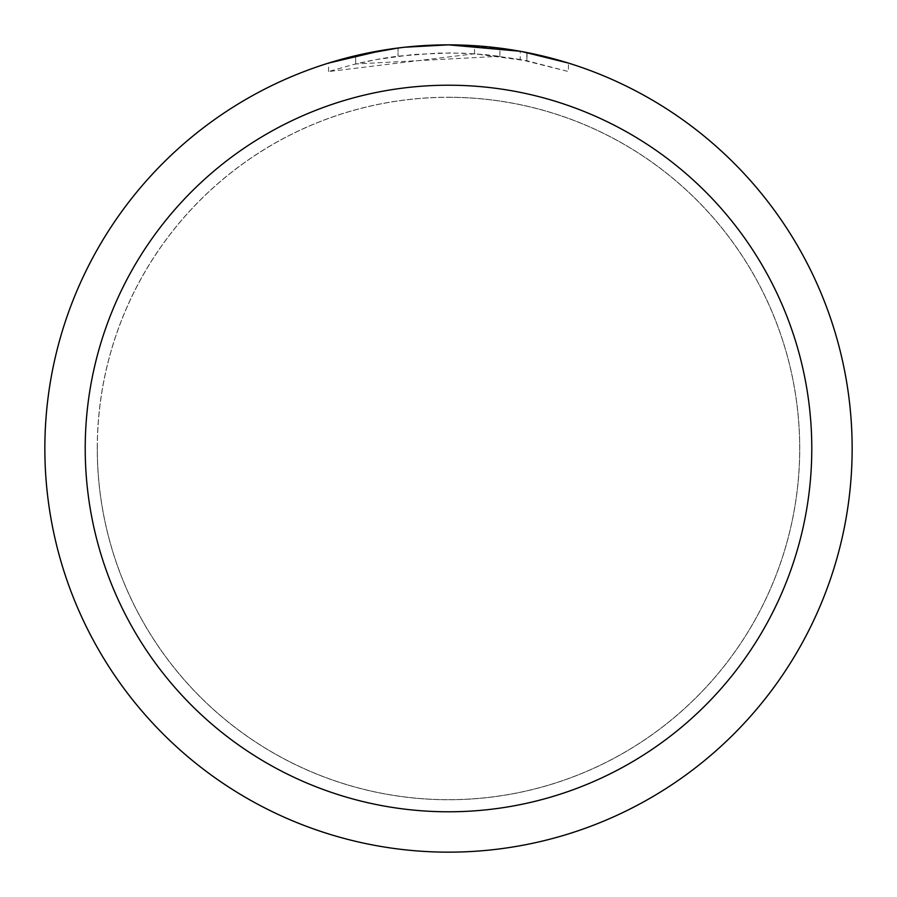 <?xml version="1.0" encoding="UTF-8"?>
<svg xmlns="http://www.w3.org/2000/svg" width="897" height="897" viewBox="0 0 897 897"><rect width="100%" height="100%" fill="white"/><g stroke="black" fill="none" stroke-linecap="round" stroke-linejoin="round"><path stroke-width="0.67" stroke-dasharray="4.49 3.36" d="M448.5 97.325A351.175 351.175 0 0 1 799.676 448.5A351.175 351.175 0 0 1 448.5 799.676A351.175 351.175 0 0 1 97.325 448.5A351.175 351.175 0 0 1 448.5 97.325A351.175 351.175 0 0 1 799.676 448.5A351.175 351.175 0 0 1 448.5 799.676A351.175 351.175 0 0 1 97.325 448.5A351.175 351.175 0 0 1 448.5 97.325M448.5 97.28A351.22 351.22 0 0 1 799.72 448.5A351.22 351.22 0 0 1 448.5 799.72A351.22 351.22 0 0 1 97.28 448.5A351.22 351.22 0 0 1 448.5 97.28M421.142 45.781L448.5 44.861A403.65 403.65 0 0 1 852.15 448.5A403.65 403.65 0 0 1 448.5 852.15A403.65 403.65 0 0 1 44.85 448.5A403.65 403.65 0 0 1 448.5 44.85L499.909 48.135L448.5 44.85L474.524 45.691L522.11 51.622M568.451 63.082L520.204 51.275L520.204 59.482L568.451 71.547L568.451 63.082L568.451 71.547L526.853 60.761L474.524 53.775L328.571 71.547L352.398 64.775L376.594 59.516L413.394 54.482L450.507 52.923L475.264 53.831L499.909 56.276L499.909 48.135M499.909 56.276L355.649 63.979A395.577 395.577 0 0 1 398.055 56.152L437.871 53.069L462.538 53.17L487.273 54.829L520.204 59.471M409.021 46.79L398.055 48.012L398.055 56.152L398.055 48.012A403.65 403.65 0 0 0 355.649 55.67L355.649 63.979L355.649 55.67M404.872 47.216L402.977 47.429M398.055 48.023L418.91 45.938M526.853 60.761L526.853 52.531L526.853 60.761M474.524 53.775L474.524 45.691M328.571 71.547L328.571 63.082L362.186 54.19L387.84 49.436L405.096 47.193L431.109 45.22L448.5 44.85M384.084 50.019L387.739 49.447M415.703 46.184L417.206 46.061M419.718 45.882L423.575 45.624M430.358 45.265L440.326 44.928M97.325 448.5A351.175 351.175 0 0 1 448.5 97.325A351.175 351.175 0 0 1 799.676 448.5A351.175 351.175 0 0 1 448.5 799.676A351.175 351.175 0 0 1 97.325 448.5M97.246 448.5A351.254 351.254 0 0 1 448.5 97.246A351.254 351.254 0 0 1 799.754 448.5A351.254 351.254 0 0 1 448.5 799.754A351.254 351.254 0 0 1 97.246 448.5M527.021 52.564L527.021 60.794"/><path stroke-width="1.35" d="M520.204 51.275L448.5 44.85A403.65 403.65 0 0 1 852.15 448.5A403.65 403.65 0 0 1 448.5 852.15A403.65 403.65 0 0 1 44.85 448.5A403.65 403.65 0 0 1 448.5 44.85L404.872 47.216M522.11 51.622L568.451 63.082M448.5 85.215A363.285 363.285 0 0 1 811.785 448.5A363.285 363.285 0 0 1 448.5 811.785A363.285 363.285 0 0 1 85.215 448.5A363.285 363.285 0 0 1 448.5 85.215M402.977 47.429L387.739 49.447M355.649 55.67L398.055 48.023M418.91 45.938L421.142 45.781M328.571 63.082L384.084 50.019M409.021 46.79L415.703 46.184M417.206 46.061L419.718 45.882M423.575 45.624L430.358 45.265M440.326 44.928L448.5 44.85"/></g></svg>

